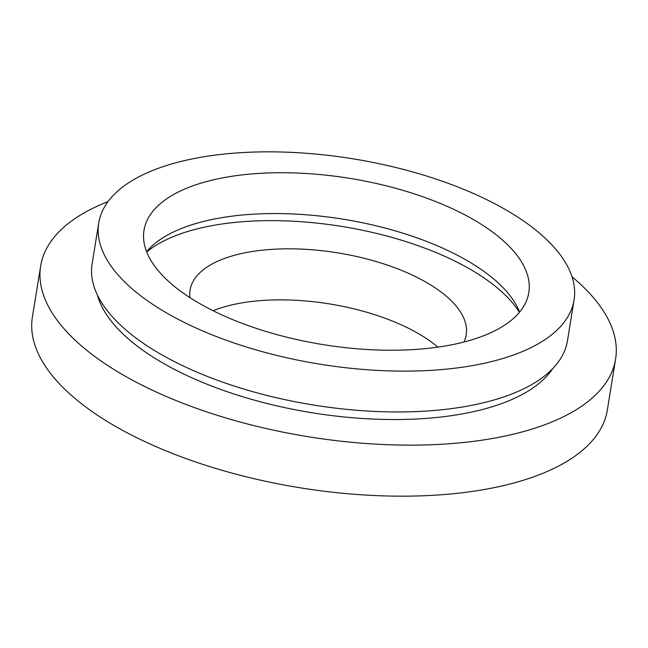 <?xml version="1.0" encoding="UTF-8"?>
<svg xmlns="http://www.w3.org/2000/svg" width="648" height="648" viewBox="0 0 648 648"><rect width="100%" height="100%" fill="white"/><g stroke="black" fill="none" stroke-linecap="round" stroke-linejoin="round"><path stroke-width="0.97" d="M146.586 251.691A194.91 84.191 -170.8 0 1 304.738 214.674A194.91 84.191 -170.8 0 1 491.273 276.963A194.91 84.191 -170.8 0 1 519.599 312.109M174.911 286.829A194.91 84.191 -170.8 0 1 144.002 230.324A194.91 84.191 -170.8 0 1 287.874 172.781A194.91 84.191 -170.8 0 1 497.883 236.139A194.91 84.191 -170.8 0 1 528.8 292.645A194.91 84.191 -170.8 0 1 384.928 350.187A194.91 84.191 -170.8 0 1 174.911 286.829M146.691 251.959A201.787 87.164 -170.8 0 1 313.389 222.75A201.787 87.164 -170.8 0 1 495.315 286.278A201.787 87.164 -170.8 0 1 519.413 312.328M213.062 310.724A139.871 60.418 -170.8 0 1 435.756 345.368A139.871 60.418 -170.8 0 1 437.894 347.134M189.913 297.626A139.871 60.418 -170.8 0 1 190.058 290.158A139.871 60.418 -170.8 0 1 293.309 248.864A139.871 60.418 -170.8 0 1 444.026 294.33A139.871 60.418 -170.8 0 1 466.212 334.886A139.871 60.418 -170.8 0 1 463.992 342.014M572.014 276.777A291.211 125.785 -170.8 0 1 615.6 359.081A291.211 125.785 -170.8 0 1 400.634 445.055A291.211 125.785 -170.8 0 1 86.856 350.39A291.211 125.785 -170.8 0 1 40.67 265.964A291.211 125.785 -170.8 0 1 108.005 201.625M615.6 359.081L607.33 410.119A291.211 125.785 -170.8 0 1 392.372 496.093A291.211 125.785 -170.8 0 1 78.586 401.428A291.211 125.785 -170.8 0 1 32.4 317.002L40.67 265.964M552.744 368.591A235.038 101.525 -170.8 0 1 364.727 418.632A235.038 101.525 -170.8 0 1 133.399 343.084A235.038 101.525 -170.8 0 1 97.305 294.824M535.88 230.17A240.764 103.996 -170.8 0 1 574.071 299.975A240.764 103.996 -170.8 0 1 396.341 371.061A240.764 103.996 -170.8 0 1 136.914 292.799A240.764 103.996 -170.8 0 1 98.731 222.993A240.764 103.996 -170.8 0 1 276.453 151.907A240.764 103.996 -170.8 0 1 535.88 230.17M574.071 299.975L567.454 340.808A240.764 103.996 -170.8 0 1 389.731 411.885A240.764 103.996 -170.8 0 1 130.305 333.623A240.764 103.996 -170.8 0 1 92.113 263.817L98.731 222.993"/></g></svg>
